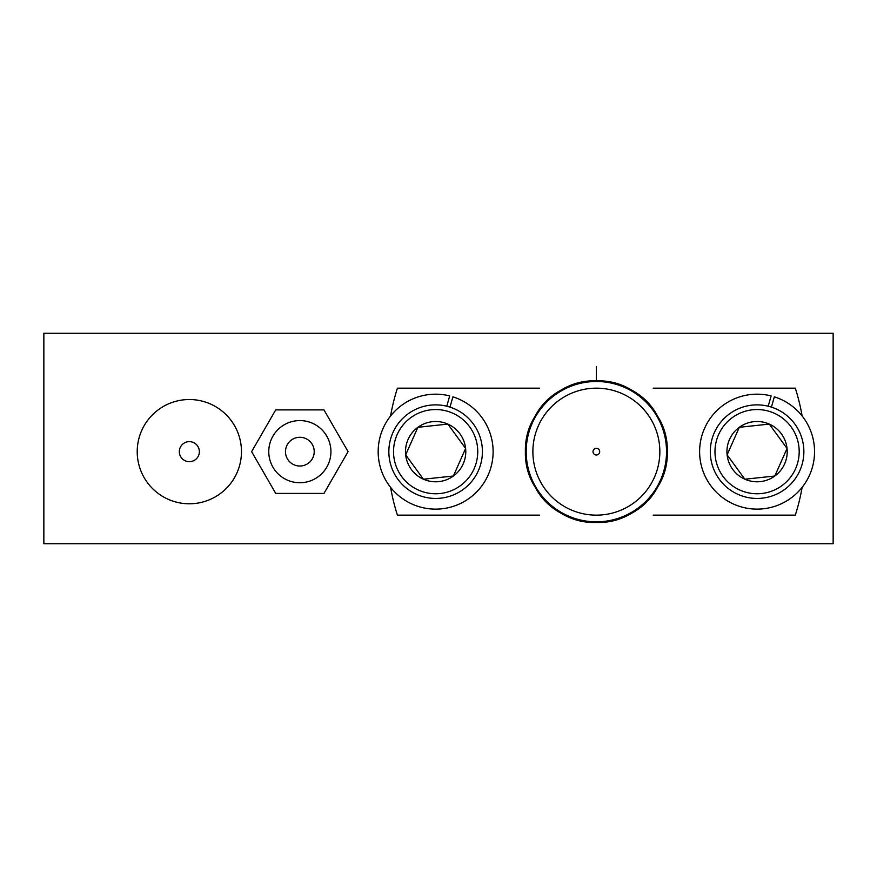 <?xml version="1.0" encoding="UTF-8"?>
<svg xmlns="http://www.w3.org/2000/svg" width="877" height="877" viewBox="0 0 877 877"><rect width="100%" height="100%" fill="white"/><g stroke="black" fill="none" stroke-linecap="round" stroke-linejoin="round"><path stroke-width="1.32" d="M833.15 333.26L43.85 333.26L43.85 543.74L833.15 543.74L833.15 333.26M241.471 451.655A52.127 52.127 0 0 0 189.344 399.528A52.127 52.127 0 0 0 137.218 451.655A52.127 52.127 0 0 0 189.344 503.782A52.127 52.127 0 0 0 241.471 451.655M199.364 451.655A10.02 10.02 0 0 0 189.344 441.635A10.02 10.02 0 0 0 179.325 451.655A10.02 10.02 0 0 0 189.344 461.675A10.02 10.02 0 0 0 199.364 451.655M285.474 451.655A14.372 14.372 0 0 0 299.846 466.027A14.372 14.372 0 0 0 314.218 451.655A14.372 14.372 0 0 0 299.846 437.283A14.372 14.372 0 0 0 285.474 451.655M330.925 451.655A31.079 31.079 0 0 0 299.846 420.576A31.079 31.079 0 0 0 268.768 451.655A31.079 31.079 0 0 0 299.846 482.734A31.079 31.079 0 0 0 330.925 451.655M348.07 451.655L323.964 409.888L275.729 409.888L251.622 451.655L275.729 493.422L323.964 493.422L348.07 451.655M659.844 451.655A63.484 63.484 0 0 0 596.36 388.171A63.484 63.484 0 0 0 532.876 451.655A63.484 63.484 0 0 0 596.36 515.139A63.484 63.484 0 0 0 659.844 451.655M802.126 415.961A208.836 208.836 0 0 0 795.307 388.171L653.201 388.171M526.189 451.655A70.171 70.171 0 0 0 596.36 521.826A70.171 70.171 0 0 0 666.531 451.655A70.171 70.171 0 0 0 596.36 381.484A70.171 70.171 0 0 0 526.189 451.655M593.016 451.655A3.344 3.344 0 0 1 596.36 448.311A3.344 3.344 0 0 1 599.704 451.655A3.344 3.344 0 0 1 596.36 454.999A3.344 3.344 0 0 1 593.016 451.655M653.201 515.139L795.307 515.139A208.836 208.836 0 0 0 802.126 487.349M539.519 388.171L397.413 388.171A208.836 208.836 0 0 0 390.594 415.961M390.594 487.349A208.836 208.836 0 0 0 397.413 515.139L539.519 515.139M596.36 381.484L596.36 380.903C648.673 378.502 685.869 442.929 657.629 487.031C643.466 509.658 623.043 521.442 596.36 522.407C544.047 524.808 506.851 460.381 535.091 416.279C559.153 369.776 633.567 369.776 657.629 416.279C670.138 439.859 670.138 463.451 657.629 487.031C633.567 533.534 559.153 533.534 535.091 487.031C522.582 463.451 522.582 439.859 535.091 416.279C559.153 369.776 633.567 369.776 657.629 416.279C685.869 460.381 648.673 524.808 596.36 522.407C569.677 521.442 549.254 509.658 535.091 487.031C522.582 463.451 522.582 439.859 535.091 416.279C559.153 369.776 633.567 369.776 657.629 416.279C685.869 460.381 648.673 524.808 596.36 522.407C544.047 524.808 506.851 460.381 535.091 416.279C549.254 393.652 569.677 381.868 596.36 380.903C648.673 378.502 685.869 442.929 657.629 487.031C633.567 533.534 559.153 533.534 535.091 487.031C506.851 442.929 544.047 378.502 596.36 380.903C623.043 381.868 643.466 393.652 657.629 416.279C670.138 439.859 670.138 463.451 657.629 487.031C633.567 533.534 559.153 533.534 535.091 487.031C506.851 442.929 544.047 378.502 596.36 380.903C648.673 378.502 685.869 442.929 657.629 487.031C643.466 509.658 623.043 521.442 596.36 522.407C544.047 524.808 506.851 460.381 535.091 416.279C549.254 393.652 569.677 381.868 596.36 380.903L596.36 366.443M768.208 406.215L771.124 395.922A57.476 57.476 0 0 0 701.501 466.279A57.476 57.476 0 0 0 796.733 493.258A57.476 57.476 0 0 0 774.336 396.832L771.431 407.125M718.592 434.586A42.096 42.096 0 0 0 740.013 490.144A42.096 42.096 0 0 0 795.571 468.724A42.096 42.096 0 0 0 774.15 413.166A42.096 42.096 0 0 0 718.592 434.586M799.846 470.62A46.777 46.777 0 0 1 738.116 494.42A46.777 46.777 0 0 1 714.317 432.69A46.777 46.777 0 0 1 776.046 408.89A46.777 46.777 0 0 1 799.846 470.62M729.521 439.432A30.147 30.147 0 0 0 774.829 476.014A30.147 30.147 0 0 0 769.293 424.095A30.147 30.147 0 0 0 729.521 439.432M733.216 441.076L727.11 454.856L744.858 479.215L774.829 476.014L787.053 448.454L769.293 424.095L739.322 427.296L733.216 441.076M727.746 455.722L744.858 479.215L774.829 476.014L787.053 448.454L769.293 424.095L739.322 427.296L727.11 454.856M446.777 406.215L449.682 395.922A57.476 57.476 0 0 0 380.059 466.279A57.476 57.476 0 0 0 475.301 493.258A57.476 57.476 0 0 0 452.905 396.832L449.989 407.125M397.149 434.586A42.096 42.096 0 0 0 418.57 490.144A42.096 42.096 0 0 0 474.128 468.724A42.096 42.096 0 0 0 452.707 413.166A42.096 42.096 0 0 0 397.149 434.586M478.403 470.62A46.777 46.777 0 0 1 416.674 494.42A46.777 46.777 0 0 1 392.874 432.69A46.777 46.777 0 0 1 454.604 408.89A46.777 46.777 0 0 1 478.403 470.62M408.09 439.432A30.147 30.147 0 0 0 453.398 476.014A30.147 30.147 0 0 0 447.862 424.095A30.147 30.147 0 0 0 408.09 439.432M411.773 441.076L405.667 454.856L423.427 479.215L453.398 476.014L465.61 448.454L447.862 424.095L417.89 427.296L411.773 441.076M405.667 454.856L423.427 479.215L453.398 476.014L465.61 448.454L447.862 424.095L417.89 427.296L405.667 454.856M596.36 380.903C623.043 381.868 643.466 393.652 657.629 416.279C685.869 460.381 648.673 524.808 596.36 522.407C544.047 524.808 506.851 460.381 535.091 416.279C549.254 393.652 569.677 381.868 596.36 380.903"/></g></svg>
